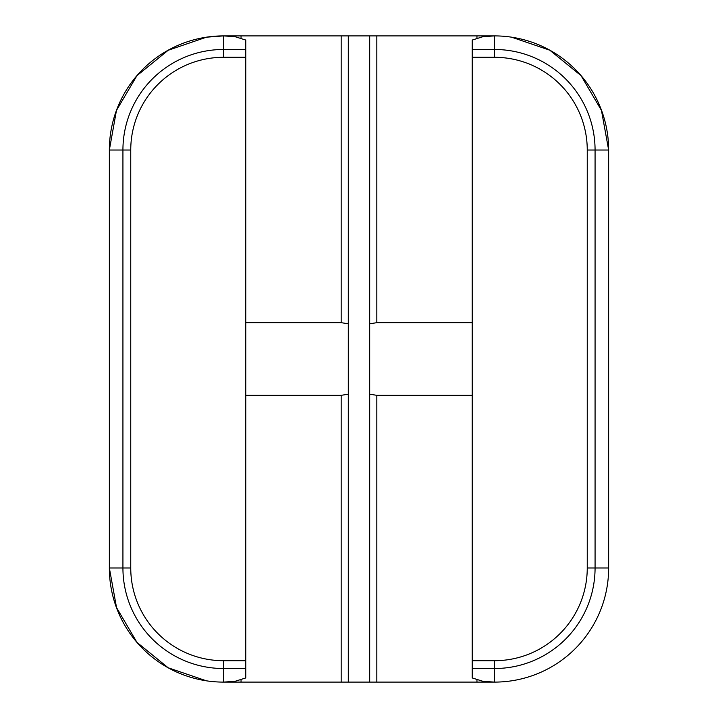 <?xml version="1.0" encoding="UTF-8"?>
<svg xmlns="http://www.w3.org/2000/svg" width="718" height="718" viewBox="0 0 718 718"><rect width="100%" height="100%" fill="white"/><g stroke="black" fill="none" stroke-linecap="round" stroke-linejoin="round"><path stroke-width="1.08" d="M494.522 35.9L494.522 49.479A100.547 100.547 0 0 1 595.069 150.026L608.649 150.026A114.126 114.126 0 0 0 494.522 35.9L482.972 36.672L472.211 40.064L472.211 57.296L494.522 57.296A92.73 92.73 0 0 1 587.252 150.026L587.252 567.974A92.73 92.73 0 0 1 494.522 660.704L472.211 660.704L472.211 677.936L482.972 681.328L494.522 682.1A114.126 114.126 0 0 0 608.649 567.974L608.649 150.026A114.126 114.126 0 0 0 494.522 35.9L223.477 35.9A114.126 114.126 0 0 0 109.351 150.026L109.351 567.974A114.126 114.126 0 0 0 223.477 682.1L235.028 681.328L245.789 677.936L245.789 660.704L223.477 660.704A92.73 92.73 0 0 1 130.748 567.974L130.748 150.026A92.73 92.73 0 0 1 223.477 57.296L245.789 57.296L245.789 40.064L235.028 36.672L223.477 35.9A114.126 114.126 0 0 0 109.351 150.026L122.931 150.026A100.547 100.547 0 0 1 223.477 49.479L245.789 49.479M206.29 37.201L223.477 35.9L223.477 57.296M472.211 57.296L472.211 660.704M245.789 660.704L245.789 57.296M472.211 395.322L376.833 395.322L376.833 682.1L494.522 682.1A114.126 114.126 0 0 0 608.649 567.974L595.069 567.974A100.547 100.547 0 0 1 494.522 668.521L472.211 668.521M376.833 682.1L241.042 682.1L241.042 679.784M245.789 668.521L223.477 668.521L223.477 682.1L241.042 682.1M245.789 322.678L341.167 322.678L348.302 323.791L348.302 35.9M348.302 323.791L348.302 682.1M376.833 395.322L369.698 394.209L369.698 323.791L376.833 322.678L472.211 322.678M369.698 35.9L369.698 323.791M369.698 394.209L369.698 682.1M348.302 394.209L341.167 395.322L245.789 395.322M476.958 679.784L476.958 682.1M476.958 38.216L476.958 35.9M341.167 395.322L341.167 682.1M341.167 35.9L341.167 322.678M241.042 38.216L241.042 35.9M376.833 322.678L376.833 35.9M494.522 682.1L494.522 660.704M587.252 150.026L595.069 150.026L595.069 567.974L587.252 567.974M472.211 49.479L494.522 49.479L494.522 57.296M206.29 680.781L168.174 667.776L136.923 642.332L116.54 607.581L109.351 567.974L122.931 567.974L122.931 150.026L130.748 150.026M223.477 660.704L223.477 668.521A100.547 100.547 0 0 1 122.931 567.974L130.748 567.974M608.649 150.026L601.46 110.419L581.077 75.668L549.826 50.224L511.71 37.219M206.29 37.237L168.174 50.278L136.914 75.695L116.469 110.41L109.351 150.026M348.302 355.904L348.302 362.096M369.698 355.904L369.698 362.096"/></g></svg>

